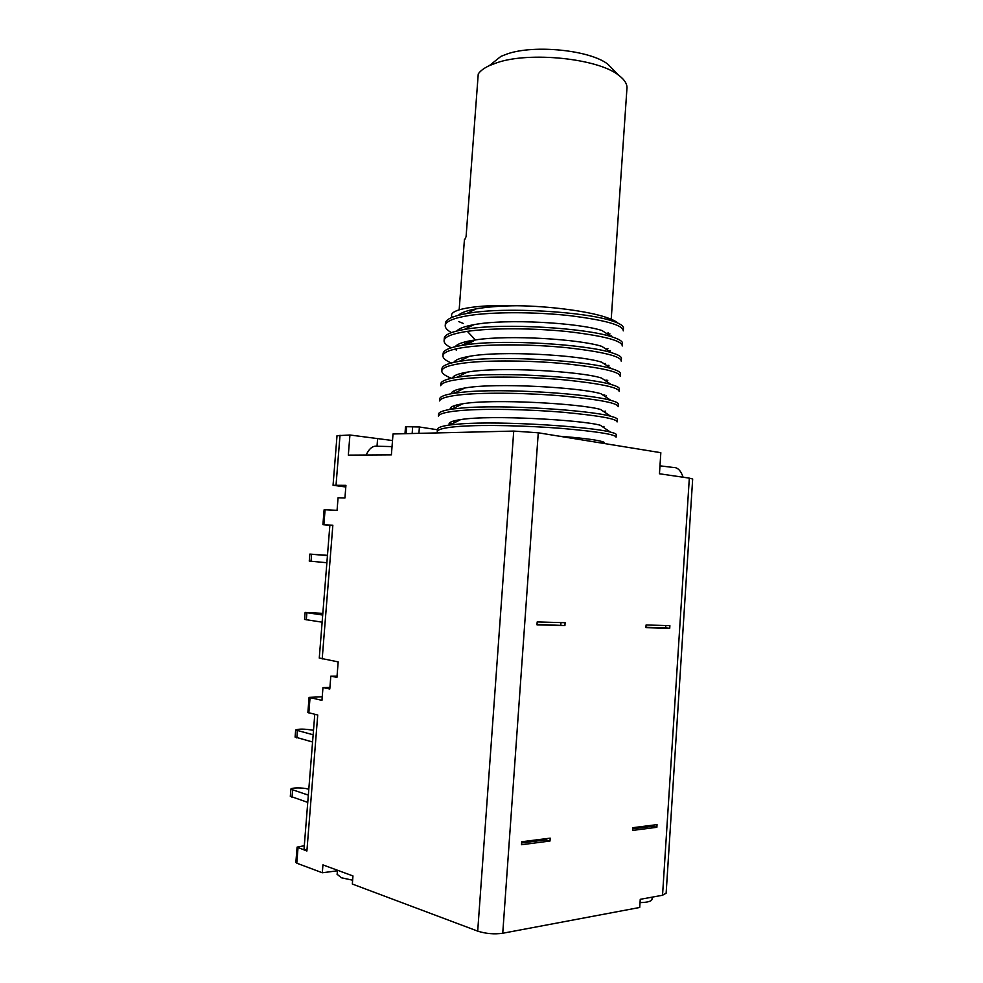 <?xml version="1.0" encoding="UTF-8"?>
<svg xmlns="http://www.w3.org/2000/svg" width="983" height="983" viewBox="0 0 983 983"><rect width="100%" height="100%" fill="white"/><g stroke="black" fill="none" stroke-linecap="round" stroke-linejoin="round"><path stroke-width="1.47" d="M322.707 615.026L305.135 612.421L304.57 619.437L322.129 622.178M305.135 612.421L322.842 613.367M319.278 658.02L338.177 661.891L336.948 677.348L330.816 676.157L329.796 688.997L322.965 687.584L329.919 687.473M662.542 895.255L689.329 478.131L692.671 479.004L666.142 893.178L662.542 895.255L640.252 899.31L639.712 907.469L502.743 933.248C494.191 934.44 485.835 933.727 477.701 931.122L352.332 884.036L352.958 875.939L322.94 864.893L322.313 872.769L296.792 863.185L295.858 862.472L297.087 847.125L304.3 845.724M304.054 848.734L306.893 851.02L297.087 847.125M306.893 851.02L317.73 714.997L307.876 712.515L309.08 697.377L322.24 696.787M322.965 687.584L321.957 700.351L309.08 697.377M319.266 658.082L329.883 525.106L332.844 525.229L322.916 524.676L324.107 509.784L325.078 509.784L323.886 524.713M345.795 486.99L333.053 485.27L345.93 485.356L344.935 497.976L338.066 497.754L337.071 510.312L325.078 509.784M689.329 478.131L659.458 473.769L660.834 452.696L538.266 432.79L513.728 431.082L393.016 433.97L391.394 454.859L348.326 455.117L349.923 435.002L337.009 435.727M549.989 841.043L521.494 844.716L521.703 841.755L550.197 838.143L549.989 841.043L545.897 839.875L521.617 842.972M669.89 625.655L669.73 628.284L645.905 627.658L646.089 624.979L669.89 625.655M564.906 625.557L536.976 624.832L537.185 621.932L565.102 622.706L564.906 625.557L537.001 624.426M657.037 824.626L656.865 827.305L632.585 830.426L632.769 827.698L657.037 824.626M337.058 676.107L330.816 676.157M337.415 870.803L322.313 872.769M640.031 902.615C647.846 902.406 651.84 901.251 652.024 899.15L652.147 897.147M337.144 874.268L341.322 877.758L352.627 880.19M308.33 795.124L290.894 789.214C290.403 787.58 303.219 787.481 308.035 789.066L308.797 789.3M290.317 796.255L307.753 802.386M313.147 734.78L295.662 729.988C298.685 728.772 304.374 728.833 312.729 730.172L313.503 730.357M295.097 737.017L312.569 742.005M392.5 440.531L349.923 435.002M329.858 525.291L322.916 524.676M437.386 429.743L419.409 426.991L406.593 426.696L405.5 426.868L404.984 433.687M449.489 425.037C447.756 422.764 451.492 420.945 460.695 419.581C490.296 414.679 581.678 419.95 600.294 425.246L610.431 432.102C591.213 426.769 501.637 420.638 460.437 423.919L450.017 424.963C442.227 426.044 438.037 427.421 437.435 429.079L437.398 429.718M437.705 432.901L437.263 431.402C438.234 429.055 445.901 427.372 460.253 426.339C484.68 424.619 526.495 425.664 561.404 428.379C597.664 431.574 615.886 434.511 616.071 437.177M617.103 421.916C617.005 418.844 598.893 415.612 562.755 412.221C528.412 409.37 486.474 408.387 461.432 410.464C446.995 411.68 439.315 413.585 438.418 416.165L438.59 413.843C439.229 411.938 443.751 410.341 452.155 409.075L461.617 408.043C502.116 404.246 589.739 410.255 610.64 416.227C615.542 417.517 617.754 418.647 617.25 419.63L617.14 421.437M449.587 422.887L452.487 423.722M559.241 436.194C578.889 437.73 592.405 439.327 599.802 440.974C604.213 441.957 605.442 442.755 603.488 443.382M450.3 409.358C449.514 407.097 453.642 405.242 462.71 403.78C492.716 398.582 580.904 403.657 600.601 409.481L610.64 416.227M439.684 399.393L439.733 398.619C440.359 396.444 445.238 394.638 454.367 393.225L462.796 392.18C502.325 387.892 589.026 393.765 610.934 400.4C616.378 401.875 618.835 403.202 618.282 404.382L618.135 406.692C618.123 403.177 600.06 399.651 563.959 396.088C529.604 393.028 487.408 392.242 462.612 394.588C448.187 396.014 440.495 398.127 439.561 400.929M450.398 408.068L452.733 408.793M455.448 422.223L452.34 421.412M438.541 414.531L438.59 413.843M610.443 432.102C614.756 433.147 616.685 434.068 616.23 434.879L616.095 436.771M454.785 362.174L454.121 361.916M443.1 354.003L443.173 353.069C443.96 349.997 450.054 347.466 461.445 345.463L466.323 344.726C504.832 339.024 586.458 344.529 611.401 352.664C618.688 354.875 622.018 356.927 621.367 358.832L621.256 360.368M451.344 393.728C451.295 391.369 455.793 389.465 464.824 388.015C495.309 382.473 580.621 387.413 601.006 393.765L610.922 400.4M452.512 378.062C453.126 375.678 458.004 373.712 467.146 372.164C498.234 366.426 580.437 371.242 601.424 378.013L611.242 384.55C617.177 386.221 619.855 387.769 619.315 389.194L619.204 390.878M453.839 362.383C455.055 359.962 460.191 357.947 469.26 356.35C500.642 350.403 579.97 355.072 601.719 362.211L611.438 368.637C617.951 370.566 620.924 372.36 620.334 374.019L620.236 375.617M455.289 346.692C457.009 344.197 462.403 342.158 471.447 340.548L474.519 340.057M455.584 407.355L452.438 406.434M455.854 392.487L452.794 391.517M440.826 384.23L440.888 383.407C441.564 380.962 446.884 378.922 456.874 377.275L463.976 376.329C503.443 371.574 588.854 377.398 611.266 384.55M455.657 377.484L453.36 376.698M441.969 369.092L442.031 368.22C442.78 365.479 448.481 363.194 459.135 361.363L465.156 360.515C504.132 355.281 587.625 360.97 611.438 368.637M604.914 380.323L607.076 380.126M620.187 376.292C620.175 371.918 602.124 367.753 565.999 363.796C531.385 360.503 489.817 359.925 464.971 362.936C450.521 364.73 442.817 367.261 441.859 370.53C441.33 372.987 444.537 375.567 451.504 378.283M602.96 395.068L604.729 394.945M619.155 391.492C619.057 387.523 600.957 383.665 564.856 379.905C530.23 376.759 488.404 376.084 463.792 378.738C449.305 380.384 441.6 382.706 440.703 385.705L440.888 383.407M622.239 345.991C622.3 340.757 604.361 335.989 568.407 331.676C534.187 328.039 491.783 327.781 467.318 331.345C452.831 333.556 445.115 336.505 444.144 340.204C443.64 342.686 445.999 345.217 451.246 347.798M454.982 349.444L456.616 350.083M606.806 365.565L608.846 365.32M621.207 361.13C621.268 356.337 603.292 351.865 567.277 347.736C532.897 344.234 490.922 343.829 466.151 347.134C451.713 349.112 443.997 351.865 443.001 355.367C442.485 357.837 445.238 360.38 451.258 363.01M605.565 363.501L603.918 363.661M466.323 344.726L475.391 339.921C509.44 334.625 579.945 339.27 601.829 346.372L611.389 352.664M468.166 342.158L466.532 341.531M456.776 331.013C459.024 328.433 464.762 326.319 473.978 324.66C506.245 318.467 578.459 322.768 602.026 330.546L611.438 336.702M468.608 327.302L466.36 326.344M458.361 315.297C460.929 312.717 466.913 310.567 476.313 308.822C487.31 306.905 500.888 305.885 517.058 305.738C549.608 306.106 588.043 311.144 606.437 317.46C611.991 319.328 615.862 321.244 618.061 323.186M444.144 340.204L444.316 337.906C445.238 334.466 451.848 331.652 464.185 329.477L467.503 328.949C504.955 322.866 585.438 328.076 611.463 336.714C619.413 339.184 623.062 341.506 622.386 343.681L622.288 345.144M607.973 348.707L605.786 348.977M445.373 323.837L445.459 322.78C446.368 319.008 453.446 315.924 466.679 313.528L468.67 313.196C505.901 306.671 584.91 311.783 611.5 320.753C620.162 323.493 624.131 326.098 623.406 328.555L623.308 329.981M609.976 333.925L607.703 334.269M608.33 332.954L606.364 333.384M471.324 325.963L469.714 325.508M463.349 323.468L458.68 321.564M452.426 317.214C445.889 309.756 475.747 304.165 517.058 305.738M610.455 336.063L611.598 335.867M623.259 330.866C623.345 325.213 605.442 320.126 569.526 315.629C535.342 311.857 492.974 311.697 468.498 315.604C454.072 317.964 446.331 321.122 445.287 325.09C444.783 327.536 446.835 330.042 451.455 332.61M608.624 350.833L610.357 350.575M611.131 320.519L626.884 89.244C627.645 84.513 624.844 79.795 618.467 75.077C597.627 58.439 529.726 51.386 497.079 62.679L489.387 65.603C484.041 68.097 480.331 70.874 478.242 73.971L466.089 236.62L464.357 240.466M613.736 70.223L607.875 64.214C590.291 50.182 534.605 44.382 507.363 53.881L500.937 56.363L489.387 65.603M545.983 838.683L545.897 839.875M665.786 625.532L665.638 627.805L669.73 628.284M665.638 627.805L645.929 627.289M560.974 622.595L560.802 625.053M652.847 825.155L652.773 826.261L656.865 827.305M652.773 826.261L632.696 828.816M327.45 555.616L309.829 554.093L327.462 555.321M309.829 554.093L309.264 561.072L326.872 562.731M306.88 612.814L306.315 619.855M477.701 931.122L513.728 431.082M298.021 847.813L296.792 863.185M310.038 697.758L308.822 712.921M332.844 525.229L322.191 659.003M340.02 435.236L336.039 485.147M538.266 432.79L502.743 933.248M292.602 790.271L292.025 797.422M297.382 730.811L296.817 737.938M377.017 446.27L377.583 438.922M419.409 426.991L418.918 433.356M412.16 433.515L412.688 426.524M406.593 426.696L406.065 433.663M475.403 339.921L467.318 331.345M311.599 554.265L311.033 561.281M304.042 848.919L314.781 714.309M337.464 870.238L337.12 874.551M290.317 796.353L290.894 789.214M295.662 729.988L295.097 737.078M392.033 446.601L377.214 446.245C372.889 445.545 369.203 448.469 366.143 455.006M333.053 485.27L337.022 435.666M437.263 431.39L437.447 429.079M449.145 423.526L450.718 424.619M602.554 441.674L601.571 442.178M602.8 426.941L603.955 426.352M603.943 411.73L605.245 411.066M599.802 440.974L603.304 443.345M460.708 419.581L450.017 424.963M462.686 403.792L452.155 409.075M461.469 345.463L471.435 340.548M464.836 388.002L454.392 393.212M467.158 372.164L456.886 377.275M469.247 356.362L459.135 361.363M606.462 395.756L605.049 396.468M606.364 381.293L607.764 380.581M607.617 366.106L608.969 365.43M443.001 355.367L443.173 353.069M473.99 324.66L464.185 329.477M476.313 308.822L466.679 313.528M611.475 320.741L606.425 317.472M466.9 341.445L467.675 341.973M468.854 327.179L467.257 326.11M445.287 325.09L445.459 322.78M459.172 309.805L464.443 239.397M607.875 64.214L618.467 75.077M439.561 400.904L439.733 398.619M441.859 370.517L442.031 368.22M659.974 465.831L673.49 467.49C677.606 467.318 680.826 470.562 683.124 477.222"/></g></svg>
